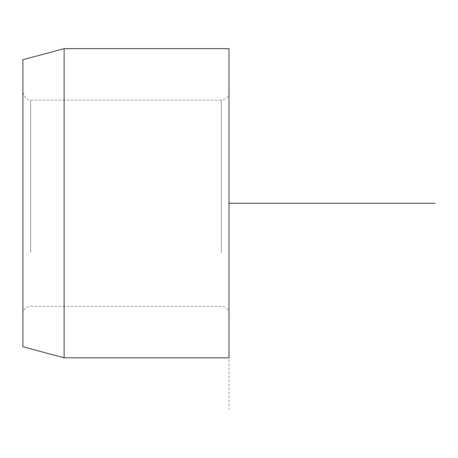 <?xml version="1.0" encoding="UTF-8"?>
<svg xmlns="http://www.w3.org/2000/svg" width="458" height="458" viewBox="0 0 458 458"><rect width="100%" height="100%" fill="white"/><g stroke="black" fill="none" stroke-linecap="round" stroke-linejoin="round"><path stroke-width="0.34" stroke-dasharray="2.29 1.72" d="M22.9 256.348L22.9 92.459L22.9 256.348M22.9 346.769L22.9 59.706M64.12 357.812L64.12 48.663M229 48.663L229 357.812M229 256.348L229 92.459L229 256.348M229 203.238L229 409.338M30.629 252.644L30.629 100.188L30.629 252.644M221.271 252.644L221.271 100.188L221.271 252.644M229 314.016C228.874 310.879 227.431 308.566 224.672 307.078L221.271 306.288L30.629 306.288L26.907 307.244C24.337 308.772 23.003 311.034 22.9 314.016M229 92.459C228.874 95.596 227.431 97.909 224.672 99.397L221.271 100.188L30.629 100.188L27.503 99.529L25.751 98.453L22.9 92.459"/><path stroke-width="0.69" d="M22.9 134.423L22.9 346.769L64.12 357.812L64.12 48.663L22.9 59.706L22.9 134.423M64.12 357.812L229 357.812L229 48.663L64.12 48.663M229 203.238L435.1 203.238"/></g></svg>
